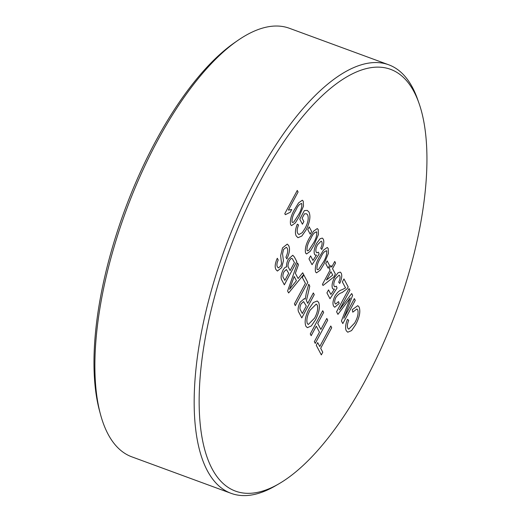 <?xml version="1.0" encoding="UTF-8"?>
<svg xmlns="http://www.w3.org/2000/svg" width="521" height="521" viewBox="0 0 521 521"><rect width="100%" height="100%" fill="white"/><g stroke="black" fill="none" stroke-linecap="round" stroke-linejoin="round"><path stroke-width="0.78" d="M388.705 64.786L289.37 28.271A228.302 90.302 110.2 0 0 237.823 40.436A228.302 90.302 110.2 0 0 157.179 141.328A228.302 90.302 110.2 0 0 100.436 414.195A228.302 90.302 110.2 0 0 131.833 456.845L231.168 493.361A228.302 90.302 -69.8 0 1 256.508 177.837A228.302 90.302 -69.8 0 1 388.705 64.786A228.302 90.302 -69.8 0 1 417.529 99.094L418.93 103.067A224.707 88.883 110.2 0 0 260.448 180.572A224.707 88.883 110.2 0 0 199.589 416.299A224.707 88.883 110.2 0 0 278.989 483.768A224.707 88.883 110.2 0 0 365.618 379.855A224.707 88.883 110.2 0 0 418.93 103.067M100.436 414.195L99.446 410.515A224.733 88.896 -69.8 0 1 155.304 141.914A224.733 88.896 -69.8 0 1 234.691 42.598L237.823 40.436M278.989 483.768L275.349 485.885A228.302 90.302 -69.8 0 1 231.168 493.361M303.235 201.158L303.483 206.134L299.008 216.847L295.303 222.929L291.565 225.626L290.62 224.681C289.78 220.285 291.193 215.049 294.853 208.973L298.579 202.864L302.317 200.22L303.235 201.158L303.483 206.134L299.008 216.847M307.768 229.566L309.207 226.882L311.617 231.454L310.177 234.131L307.768 229.566M320.083 238.774L322.265 238.084L323.241 239.074C324.309 241.497 323.808 244.955 321.744 249.435L320.754 248.159C322.05 245.411 322.401 243.268 321.802 241.744L321.183 241.119L317.595 244.675C315.915 247.84 315.452 250.327 316.208 252.157L316.846 252.815L318.435 252.171L319.106 254.046L312.053 264.694L308.979 258.872L310.575 255.889L312.971 260.435L316.527 255.043L315.296 255.121L314.541 254.398C313.609 251.558 314.319 247.846 316.67 243.274L320.083 238.774M325.723 263.58L327.155 260.897L329.572 265.469L328.132 268.146L325.723 263.58M338.038 272.789L340.22 272.099L341.196 273.089C342.258 275.511 341.763 278.969 339.692 283.457L338.702 282.18C340.005 279.425 340.35 277.283 339.751 275.759L339.132 275.134L335.55 278.689C333.87 281.854 333.407 284.349 334.156 286.172L334.795 286.83L336.384 286.192L337.054 288.061L330.008 298.715L326.928 292.887L328.53 289.91L330.926 294.45L334.482 289.057L333.245 289.135L332.489 288.419C331.558 285.573 332.268 281.861 334.619 277.296L338.038 272.789M343.814 318.272L354.352 298.618L355.263 300.35L342.811 323.58L341.437 320.969L350.262 297.96L337.94 314.352L336.579 311.766L349.031 288.543L349.949 290.275L339.405 309.923L351.675 293.551L352.632 295.361L343.814 318.272L352.632 295.361L351.675 293.551M282.538 247.872L287.253 244.115L288.588 245.443C290.23 248.452 289.643 252.945 286.83 258.924L285.918 257.192C287.755 253.278 288.178 250.282 287.188 248.198L286.303 247.293L283.535 249.448L282.545 253.89L283.424 260.741L281.692 267.579L277.406 271.05L276.032 269.676C274.593 267.169 275.016 263.372 277.296 258.273L278.214 260.005C276.807 263.131 276.547 265.436 277.433 266.928L278.357 267.924L280.663 266.062L281.529 263.567L280.65 255.622L282.538 247.872M298.123 278.527L302.694 272.776L303.665 274.613L288.641 292.965L287.605 291.011L297.484 262.91L298.455 264.746L295.361 273.291L298.123 278.527L295.361 273.291M307.748 303.359L313.336 292.932L314.248 294.665L301.796 317.895L298.982 312.561C297.498 310.418 297.895 306.96 300.168 302.18L304.394 298.592L305.234 299.197L306.355 292.639L308.732 284.212L309.78 286.198L306.413 300.624L307.748 303.359L306.413 300.617L309.78 286.198L308.732 284.219M320.89 329.461L326.797 318.448L327.709 320.181L315.257 343.404L314.345 341.672L319.451 332.144L316.293 326.159L311.187 335.687L310.269 333.954L322.727 310.731L323.639 312.463L317.732 323.476L320.89 329.461L317.732 323.476M319.77 346.55L330.789 326.003L331.701 327.735L320.682 348.282L322.76 352.222L321.327 354.899L316.254 345.293L317.693 342.616L319.77 346.55L317.693 342.616M309.207 308.445L313.349 302.525L317.217 301.001L318.644 302.401C320.226 306.745 319.178 312.554 315.498 319.829L311.304 325.964L307.338 327.683L305.866 326.218C304.271 321.744 305.384 315.817 309.207 308.445M302.336 277.504L303.776 274.821L307.768 282.382L295.309 305.612L294.398 303.88L305.417 283.333L302.336 277.504M288.406 259.113L292.789 255.238L294.358 256.983L296.794 261.594L284.342 284.824L281.913 280.22C280.565 278.077 280.93 274.717 283.001 270.139C284.303 267.879 285.515 266.824 286.648 266.986C286.329 264.681 286.908 262.063 288.406 259.113M354.671 323.013C357.667 317.732 358.682 313.323 357.719 309.8L356.872 308.953L352.782 312.17L352.274 309.676L357.777 305.664L359.067 306.96C360.721 311.356 359.568 317.282 355.596 324.733L351.558 330.601L347.754 332.216L346.315 330.815C345.097 328.263 345.475 324.44 347.435 319.327L348.725 320.356C347.325 323.821 347.012 326.446 347.794 328.217L348.757 329.187L354.671 323.013M341.939 289.787L345.534 287.918L342.369 281.913L343.964 278.93L348.204 286.967L347.006 288.868L341.958 292.652C339.998 293.017 337.973 294.612 335.876 297.452C334.658 300.05 334.378 302.05 335.042 303.45L335.7 304.127L338.507 301.613L339.178 303.483L334.723 307.273L333.583 306.094C332.444 303.73 332.926 300.33 335.029 295.908C337.38 292.261 339.685 290.223 341.939 289.787M331.701 267.11L334.736 261.451L335.57 263.027L332.535 268.686L335.361 274.039L333.766 277.016L323.027 285.482L322.44 284.381L330.106 270.086L329.279 268.517L330.874 265.534L331.701 267.11L330.868 265.541M327.247 247.462L328.158 248.4L328.412 253.382L323.938 264.088L320.233 270.178L316.494 272.867L315.55 271.923C314.717 267.527 316.123 262.291 319.783 256.215L323.508 250.106L327.253 247.462L328.165 248.4L328.412 253.382M317.276 228.563L318.188 229.5L318.442 234.483L313.968 245.189L310.262 251.278L306.524 253.974L305.58 253.024C304.739 248.628 306.153 243.392 309.813 237.315L313.538 231.207L317.276 228.569L318.194 229.5L318.442 234.483L313.968 245.189L310.255 251.272L306.524 253.968M306.42 213.74L304.466 213.838L302.115 218.24L303.86 221.549L302.421 224.232L299.764 219.191L304.368 210.595L307.24 210.399L308.986 212.06C310.835 216.423 309.832 222.447 305.964 230.119L301.841 236.039L297.966 237.7L296.286 236.013C294.866 233.473 295.205 229.527 297.309 224.16L298.553 224.994C297.055 228.752 296.788 231.539 297.738 233.369L298.878 234.554L302.258 232.685L304.987 228.511C308.022 222.858 308.901 218.312 307.624 214.88L306.42 213.74L304.472 213.844L302.108 218.24L303.86 221.549M285.339 214.672L284.798 213.656L297.257 190.432L298.084 192.002L288.38 210.1L291.714 209.514L290.243 212.255L285.339 214.672M330.783 326.009L331.701 327.735M331.695 327.735L320.682 348.282L322.76 352.222L321.32 354.892M326.797 318.448L327.709 320.181L315.257 343.398M316.293 326.159L311.18 335.68M322.72 310.731L323.639 312.463L317.725 323.476M317.217 301.001L318.644 302.401C320.22 306.745 319.171 312.554 315.492 319.829L311.304 325.964L307.331 327.683M316.221 304.108L310.106 310.203C307.175 315.609 306.237 320.05 307.299 323.521L308.302 324.505L314.606 318.064C317.426 312.75 318.292 308.425 317.211 305.085L316.214 304.108L310.099 310.203C307.182 315.609 306.244 320.05 307.299 323.521L308.302 324.505M313.329 292.939L314.248 294.665M314.241 294.665L301.789 317.888M304.394 298.592L305.234 299.197M303.58 301.6L301.118 303.841C299.849 306.524 299.608 308.517 300.383 309.819L302.31 313.479L306.309 306.035L303.574 301.594L301.112 303.841C299.842 306.524 299.601 308.51 300.383 309.819L302.317 313.479M303.776 274.827L307.768 282.382M307.761 282.382L295.309 305.606M302.694 272.776L303.665 274.613M303.658 274.613L288.634 292.958M297.484 262.91L298.455 264.746L295.355 273.284M294.196 276.488L289.552 289.305L296.416 280.682L294.202 276.488L289.559 289.305M292.789 255.238L294.358 256.983L296.794 261.594M296.788 261.594L284.336 284.818M288.699 267.872L290.125 270.581L294.443 262.545L292.294 258.696C291.467 258.032 290.464 258.768 289.292 260.891C287.8 264.167 287.605 266.491 288.699 267.872L290.132 270.581M291.942 258.481L292.294 258.696C291.467 258.038 290.471 258.768 289.298 260.891C287.807 264.167 287.612 266.498 288.706 267.879M283.626 278.064L284.857 280.409L288.693 273.264L286.433 269.526L284.062 271.584C282.649 274.704 282.506 276.866 283.626 278.064L284.863 280.409M286.374 269.507L284.069 271.584C282.656 274.704 282.512 276.866 283.626 278.071M287.253 244.115L288.588 245.443M288.582 245.443C290.223 248.445 289.637 252.939 286.83 258.924M286.303 247.293L283.535 249.448L282.545 253.89L283.424 260.741L281.692 267.579L277.4 271.044M277.296 258.273L278.214 260.005C276.801 263.131 276.54 265.436 277.426 266.921L278.357 267.924M356.872 308.953L352.782 312.164M357.777 305.664L359.067 306.96C360.721 311.356 359.562 317.282 355.589 324.733L351.551 330.601L347.754 332.216M347.435 319.327L348.725 320.356C347.318 323.821 347.012 326.439 347.787 328.217L348.751 329.187M354.352 298.624L355.263 300.35L342.811 323.574M337.94 314.345L350.262 297.96M349.031 288.543L349.949 290.275L339.405 309.923M343.958 278.937L348.204 286.967L347.006 288.868M346.999 288.862L341.958 292.652C339.992 293.01 337.966 294.612 335.869 297.452L335.876 297.452C334.651 300.05 334.378 302.05 335.036 303.45L335.7 304.127M338.5 301.613L339.178 303.483L334.723 307.266M340.213 272.099L341.196 273.089M341.19 273.082C342.258 275.511 341.756 278.963 339.692 283.45M339.132 275.134L335.55 278.689C333.863 281.848 333.401 284.342 334.156 286.172L334.788 286.83M336.384 286.192L337.054 288.061L330.001 298.709M328.523 289.91L330.926 294.45M334.475 289.057L333.245 289.135M334.736 261.457L335.57 263.027L332.528 268.686L335.361 274.039L333.766 277.016L323.02 285.482M330.933 271.662L326.446 280.024L332.737 275.075L330.939 271.662L326.452 280.031M327.155 260.904L329.572 265.469M329.565 265.463L328.126 268.139M328.406 253.382L323.938 264.088L320.233 270.171L316.494 272.867M326.289 250.64L326.726 251.076C324.889 250.621 322.851 252.861 320.61 257.797L320.61 257.797C317.953 261.985 316.748 265.808 316.996 269.259L317.471 269.735L318.715 269.305L323.105 262.525C325.755 258.357 326.96 254.541 326.726 251.076C324.883 250.614 322.844 252.854 320.604 257.797C317.947 261.985 316.742 265.808 316.989 269.259L317.471 269.735M322.265 238.084L323.241 239.074C324.303 241.497 323.801 244.948 321.737 249.435M321.183 241.119L317.595 244.675C315.915 247.833 315.446 250.327 316.201 252.151L316.84 252.809M318.429 252.177L319.106 254.046L312.053 264.694M310.575 255.896L312.971 260.435M315.29 255.121L316.527 255.043M316.748 232.177C314.912 231.721 312.867 233.962 310.633 238.898C307.976 243.086 306.771 246.908 307.019 250.36L307.494 250.835L308.738 250.406L313.134 243.626C315.778 239.458 316.989 235.642 316.755 232.184L316.312 231.741M316.755 232.184C314.912 231.721 312.874 233.962 310.64 238.905L310.64 238.905C307.983 243.092 306.778 246.908 307.025 250.36L307.494 250.835M309.207 226.889L311.617 231.454L310.177 234.124M303.854 221.549L302.414 224.225M307.24 210.399L308.986 212.06C310.835 216.423 309.826 222.441 305.957 230.119L301.835 236.039L297.966 237.7M297.309 224.16L298.553 224.994M298.546 224.987C297.055 228.745 296.781 231.539 297.732 233.362L297.738 233.369M297.732 233.362L298.872 234.548M299.002 216.84L295.296 222.929L291.565 225.626M302.317 200.22L303.229 201.152M301.359 203.398L301.796 203.835C299.953 203.372 297.914 205.613 295.681 210.556L295.681 210.556C293.023 214.743 291.819 218.566 292.066 222.018L292.535 222.487L293.779 222.057L298.175 215.277C300.819 211.116 302.03 207.299 301.796 203.835C299.946 203.372 297.908 205.613 295.674 210.556C293.017 214.743 291.812 218.56 292.06 222.018L292.535 222.487M297.25 190.432L298.084 192.002L288.38 210.1M291.708 209.514L290.243 212.255L285.332 214.665"/></g></svg>
